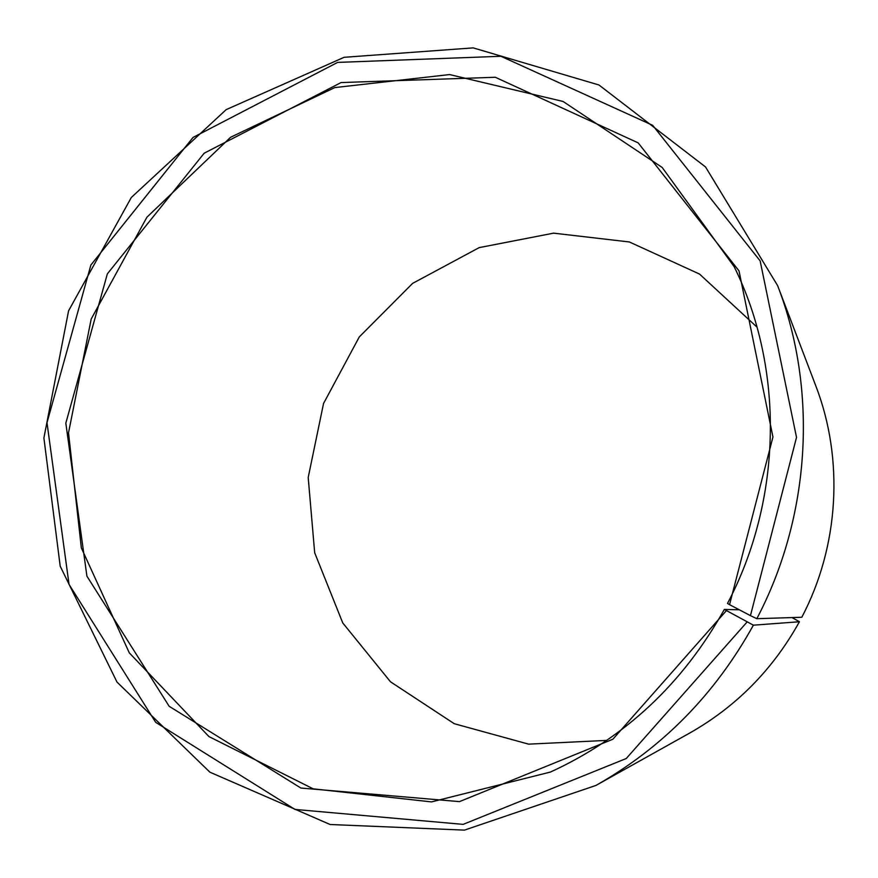 <?xml version="1.0" encoding="UTF-8"?>
<svg xmlns="http://www.w3.org/2000/svg" width="878" height="878" viewBox="0 0 878 878"><rect width="100%" height="100%" fill="white"/><g stroke="black" fill="none" stroke-linecap="round" stroke-linejoin="round"><path stroke-width="1.32" d="M757.034 327.165L699.514 274.057L629.372 241.966L553.601 233.153L479.19 247.618L412.605 283.385L359.3 336.922L323.543 403.485L308.2 477.478L314.675 552.745L342.749 622.93L390.49 681.8L454.244 723.702L528.611 744.149L606.808 740.395M739.353 609.804L724.339 609.42L753.379 625.18L799.43 621.745L792.077 617.574M726.358 610.671L612.888 739.21L459.479 801.614L300.913 788.049L169.158 706.285L86.911 576.155L65.828 423.152L107.346 273.87L204.168 153.211L341.048 82.565L495.291 77.264L638.163 142.873L739.024 270.907L772.947 437.014L729.552 604.657L727.5 603.449C782.616 498.759 784.295 368.31 734.162 266.682L662.177 167.446L563.072 101.464L449.591 74.564L334.814 87.58L230.629 137.242L146.922 217.195L91.202 319.021L68.517 432.854L81.336 547.905L129.307 652.87L208.92 736.565L313.183 788.828L431.526 801.899L550.429 772.058C624.862 737.937 682.832 683.732 724.339 609.42M729.552 604.657L750.449 615.643L796.522 437.376L760.15 260.909L652.661 125.302L500.932 56.28L337.635 62.404L193.05 137.429L90.884 265.013L46.995 422.702L69.044 584.419L155.68 722.331L294.975 809.417L463.134 824.376L626.244 758.526L747.046 622.041M750.449 615.643L756.825 618.694C810.789 515.979 817.978 390.073 777.634 285.646L705.528 166.952L598.972 84.99L473.209 47.884L344.121 57.3L226.184 109.629L131.338 197.462L68.583 310.801L43.9 437.979L60.198 566.211L116.983 682.063L209.886 772.179L330.128 824.508L464.44 830.116L595.942 785.437C662.55 747.749 715.032 694.333 753.379 625.18M756.825 618.694L801.812 617.256C839.17 546.237 844.098 459.271 815.816 385.903L777.634 285.646M595.942 785.437L689.592 733.108C736.291 706.669 772.903 669.541 799.43 621.745"/></g></svg>

